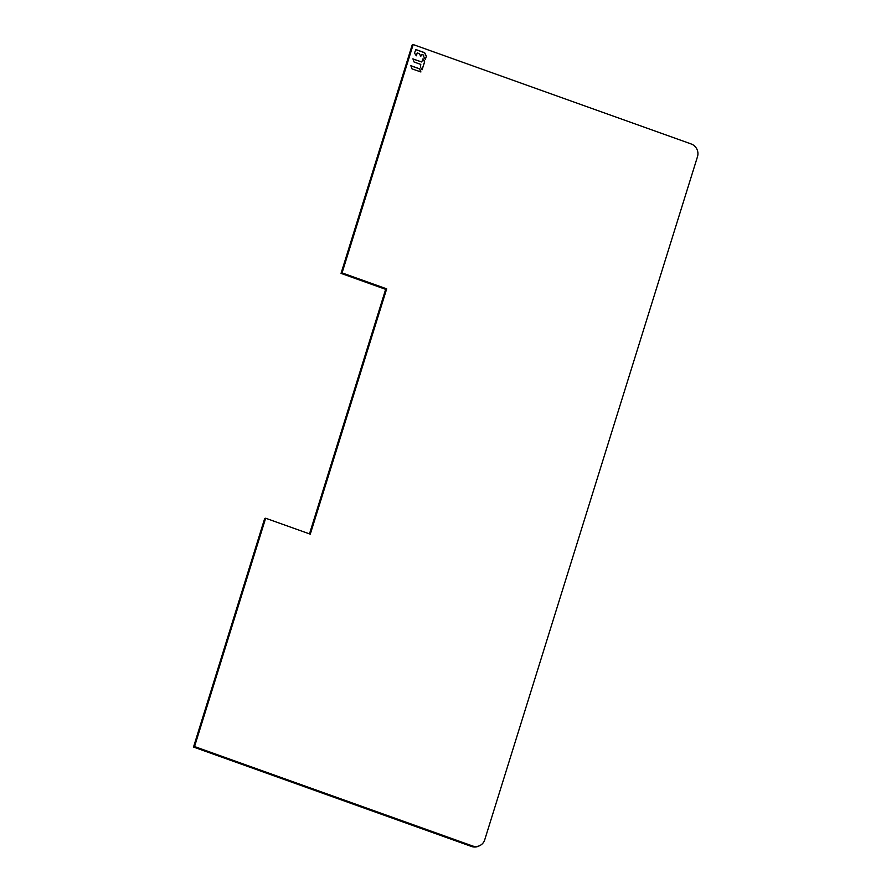 <?xml version="1.0" encoding="UTF-8"?>
<svg xmlns="http://www.w3.org/2000/svg" width="891" height="891" viewBox="0 0 891 891"><rect width="100%" height="100%" fill="white"/><g stroke="black" fill="none" stroke-linecap="round" stroke-linejoin="round"><path stroke-width="1.34" d="M341.041 273.381L385.658 289.341L386.683 288.851L342.066 272.891L341.041 273.381L412.154 45.051L413.179 44.55L691.138 143.952A10.079 9.667 64.2 0 1 697.486 156.716L484.715 839.845A10.079 9.667 64.2 0 1 479.815 845.592L478.79 846.094A10.079 9.667 -115.8 0 1 471.462 846.45L193.514 747.048L264.627 518.707L265.652 518.217L194.539 746.547L472.486 845.949A10.079 9.667 64.2 0 0 479.815 845.592M309.489 533.887L385.658 289.341M386.683 288.851L310.28 534.166L265.652 518.217M342.066 272.891L413.179 44.55M411.965 68.852L420.92 71.959L419.616 68.83L410.896 65.711L411.965 68.852M413.023 58.884L414.092 62.025L420.786 64.419L420.385 67.137L422.067 69.81L424.662 61.802L423.381 59.029L421.566 61.936L412.745 58.917M425.308 59.263L426.399 56.211L425.352 59.252L423.671 56.567L423.693 55.097L421.61 54.451L420.842 56.256L419.16 53.583L417.333 52.925L416.242 55.821L417.166 53.115M426.399 56.211L424.639 52.68L415.897 49.551L414.471 53.037L416.331 55.777M193.514 747.048L194.539 746.547M420.864 71.982L419.527 68.874L410.617 65.745M421.566 61.936L412.934 58.917M422.022 69.832L424.573 61.847L422.913 58.895M426.31 56.256L424.55 52.725L415.607 49.584M420.797 56.278L421.365 54.685M472.486 845.949L471.462 846.45"/></g></svg>
